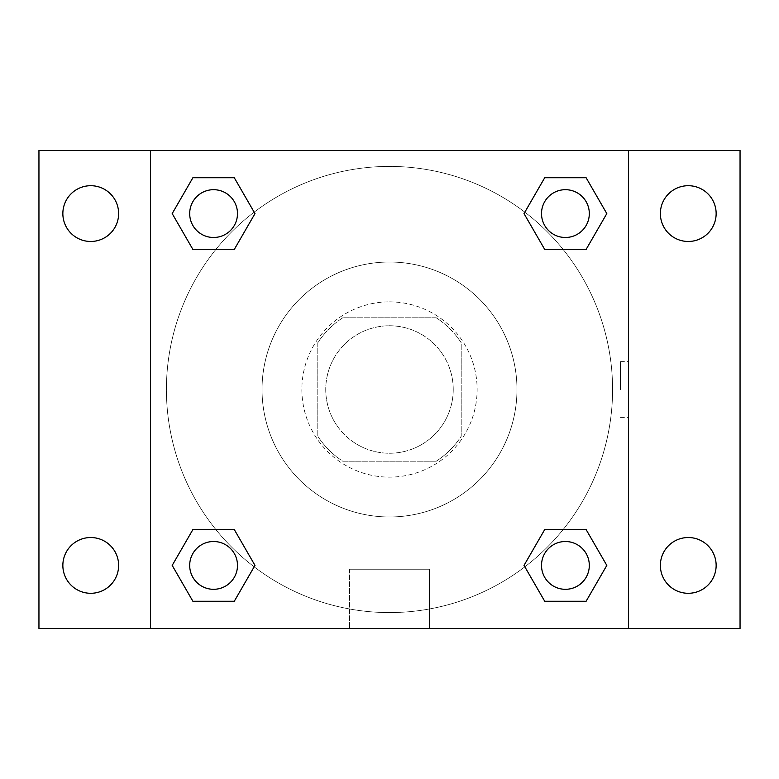 <?xml version="1.0" encoding="UTF-8"?>
<svg xmlns="http://www.w3.org/2000/svg" width="779" height="779" viewBox="0 0 779 779"><rect width="100%" height="100%" fill="white"/><g stroke="black" fill="none" stroke-linecap="round" stroke-linejoin="round"><path stroke-width="0.58" stroke-dasharray="3.9 2.92" d="M453.232 389.5A63.732 63.732 0 0 0 357.629 334.298A63.732 63.732 0 0 0 357.629 444.702A63.732 63.732 0 0 0 453.232 389.5A63.732 63.732 0 0 0 357.629 334.298A63.732 63.732 0 0 0 357.629 444.702A63.732 63.732 0 0 0 453.232 389.5M436.25 461.207L342.75 461.207A85.602 85.602 0 0 1 317.793 436.25L317.793 342.75A85.602 85.602 0 0 1 342.75 317.793L436.25 317.793A85.602 85.602 0 0 1 461.207 342.75L461.207 436.25A85.602 85.602 0 0 1 436.25 461.207L342.75 461.207A85.602 85.602 0 0 1 317.793 436.25L317.793 342.75A85.602 85.602 0 0 1 342.75 317.793L436.25 317.793A85.602 85.602 0 0 1 461.207 342.75L461.207 436.25A85.602 85.602 0 0 1 436.25 461.207M389.5 301.863A87.638 87.638 0 0 1 465.394 433.319A87.638 87.638 0 0 1 313.606 433.319A87.638 87.638 0 0 1 389.5 301.863A87.638 87.638 0 0 0 301.863 389.5A87.638 87.638 0 0 0 389.5 477.137A87.638 87.638 0 0 0 477.137 389.5A87.638 87.638 0 0 0 389.5 301.863M516.974 389.5A127.474 127.474 0 0 0 325.768 279.106A127.474 127.474 0 0 0 325.768 499.894A127.474 127.474 0 0 0 516.974 389.5A127.474 127.474 0 0 0 325.768 279.106A127.474 127.474 0 0 0 325.768 499.894A127.474 127.474 0 0 0 516.974 389.5M90.734 593.296A27.888 27.888 0 0 0 114.883 551.474A27.888 27.888 0 0 0 66.585 551.474A27.888 27.888 0 0 0 90.734 593.296M688.266 593.296A27.888 27.888 0 0 0 712.415 551.474A27.888 27.888 0 0 0 664.117 551.474A27.888 27.888 0 0 0 688.266 593.296M688.266 241.471A27.888 27.888 0 0 0 712.415 199.648A27.888 27.888 0 0 0 664.117 199.648A27.888 27.888 0 0 0 688.266 241.471M90.734 241.471A27.888 27.888 0 0 0 114.883 199.648A27.888 27.888 0 0 0 66.585 199.648A27.888 27.888 0 0 0 90.734 241.471M38.95 150.493L740.05 150.493L740.05 628.507L38.95 628.507L38.95 150.493M150.493 150.493L628.507 150.493L628.507 628.507L150.493 628.507L150.493 150.493L628.507 150.493L628.507 628.507L150.493 628.507L150.493 150.493L150.493 628.507M417.388 150.493L361.612 150.503L417.388 150.493M429.463 628.507L349.537 628.507L429.463 628.507L349.537 628.507L429.463 628.507L429.463 569.235L349.537 569.235L429.463 569.235L349.537 569.235L429.463 569.235L429.463 628.507M612.576 389.5A223.076 223.076 0 0 0 277.957 196.308A223.076 223.076 0 0 0 277.957 582.692A223.076 223.076 0 0 0 612.576 389.5A223.076 223.076 0 0 0 277.957 196.308A223.076 223.076 0 0 0 277.957 582.692A223.076 223.076 0 0 0 612.576 389.5M237.488 565.408A23.906 23.906 0 0 0 201.634 544.716A23.906 23.906 0 0 0 201.634 586.11A23.906 23.906 0 0 0 237.488 565.408A23.906 23.906 0 0 0 201.634 544.716A23.906 23.906 0 0 0 201.634 586.11A23.906 23.906 0 0 0 237.488 565.408A23.906 23.906 0 0 0 201.634 544.716A23.906 23.906 0 0 0 201.634 586.11A23.906 23.906 0 0 0 237.488 565.408M589.314 213.592A23.906 23.906 0 0 0 553.46 192.89A23.906 23.906 0 0 0 553.46 234.284A23.906 23.906 0 0 0 589.314 213.592A23.906 23.906 0 0 0 553.46 192.89A23.906 23.906 0 0 0 553.46 234.284A23.906 23.906 0 0 0 589.314 213.592A23.906 23.906 0 0 0 553.46 192.89A23.906 23.906 0 0 0 553.46 234.284A23.906 23.906 0 0 0 589.314 213.592M237.488 213.592A23.906 23.906 0 0 0 201.634 192.89A23.906 23.906 0 0 0 201.634 234.284A23.906 23.906 0 0 0 237.488 213.592A23.906 23.906 0 0 0 201.634 192.89A23.906 23.906 0 0 0 201.634 234.284A23.906 23.906 0 0 0 237.488 213.592A23.906 23.906 0 0 0 201.634 192.89A23.906 23.906 0 0 0 201.634 234.284A23.906 23.906 0 0 0 237.488 213.592M541.512 565.408A23.906 23.906 0 0 1 577.366 544.716A23.906 23.906 0 0 1 577.366 586.11A23.906 23.906 0 0 1 541.512 565.408A23.906 23.906 0 0 1 577.366 544.716A23.906 23.906 0 0 1 577.366 586.11A23.906 23.906 0 0 1 541.512 565.408M150.493 389.5L150.493 361.612L150.503 389.5M628.507 389.5L628.507 361.612L628.497 389.5M620.483 389.5L620.483 361.612L620.483 389.5M628.507 150.493L628.507 628.507M192.89 601.261L172.188 565.408L192.89 529.564L172.188 565.408L192.89 601.261M234.284 529.564L254.986 565.408L234.284 601.261L254.986 565.408L234.284 529.564M544.716 249.436L524.014 213.592L544.716 177.739L524.014 213.592L544.716 249.436M586.11 177.739L606.812 213.592L586.11 249.436L606.812 213.592L586.11 177.739M192.89 249.436L172.188 213.592L192.89 177.739L172.188 213.592L192.89 249.436M234.284 177.739L254.986 213.592L234.284 249.436L254.986 213.592L234.284 177.739M544.716 601.261L524.014 565.408L544.716 529.564L524.014 565.408L544.716 601.261M586.11 529.564L606.812 565.408L586.11 601.261L606.812 565.408L586.11 529.564M589.314 565.408A23.906 23.906 0 0 0 553.46 544.716A23.906 23.906 0 0 0 553.46 586.11A23.906 23.906 0 0 0 589.314 565.408M620.483 417.388L628.507 417.388M620.483 361.612L628.507 361.612M349.537 569.235L349.537 628.507L349.537 569.235"/><path stroke-width="1.17" d="M38.95 150.493L740.05 150.493L740.05 628.507L38.95 628.507L38.95 150.493M688.266 185.704A27.888 27.888 0 0 1 716.144 213.592A27.888 27.888 0 0 1 688.266 241.471A27.888 27.888 0 0 1 660.378 213.592A27.888 27.888 0 0 1 688.266 185.704M688.266 537.529A27.888 27.888 0 0 1 716.144 565.408A27.888 27.888 0 0 1 688.266 593.296A27.888 27.888 0 0 1 660.378 565.408A27.888 27.888 0 0 1 688.266 537.529M90.734 537.529A27.888 27.888 0 0 1 118.622 565.408A27.888 27.888 0 0 1 90.734 593.296A27.888 27.888 0 0 1 62.856 565.408A27.888 27.888 0 0 1 90.734 537.529M90.734 185.704A27.888 27.888 0 0 1 118.622 213.592A27.888 27.888 0 0 1 90.734 241.471A27.888 27.888 0 0 1 62.856 213.592A27.888 27.888 0 0 1 90.734 185.704M192.89 529.564L234.284 529.564L254.986 565.408L234.284 601.261L192.89 601.261L172.188 565.408L192.89 529.564L234.284 529.564L192.89 529.564M544.716 177.739L586.11 177.739L606.812 213.592L586.11 249.436L544.716 249.436L524.014 213.592L544.716 177.739L586.11 177.739L544.716 177.739M150.493 628.507L150.493 150.493M628.507 150.493L628.507 628.507M192.89 177.739L234.284 177.739L254.986 213.592L234.284 249.436L192.89 249.436L172.188 213.592L192.89 177.739L234.284 177.739L192.89 177.739M544.716 529.564L586.11 529.564L606.812 565.408L586.11 601.261L544.716 601.261L524.014 565.408L544.716 529.564L586.11 529.564L544.716 529.564M586.11 601.261L544.716 601.261L586.11 601.261M589.314 565.408A23.906 23.906 0 0 0 553.46 544.716A23.906 23.906 0 0 0 553.46 586.11A23.906 23.906 0 0 0 589.314 565.408M234.284 601.261L192.89 601.261L234.284 601.261M237.488 565.408A23.906 23.906 0 0 0 201.634 544.716A23.906 23.906 0 0 0 201.634 586.11A23.906 23.906 0 0 0 237.488 565.408M586.11 249.436L544.716 249.436L586.11 249.436M589.314 213.592A23.906 23.906 0 0 0 553.46 192.89A23.906 23.906 0 0 0 553.46 234.284A23.906 23.906 0 0 0 589.314 213.592M234.284 249.436L192.89 249.436L234.284 249.436M237.488 213.592A23.906 23.906 0 0 0 201.634 192.89A23.906 23.906 0 0 0 201.634 234.284A23.906 23.906 0 0 0 237.488 213.592"/></g></svg>
